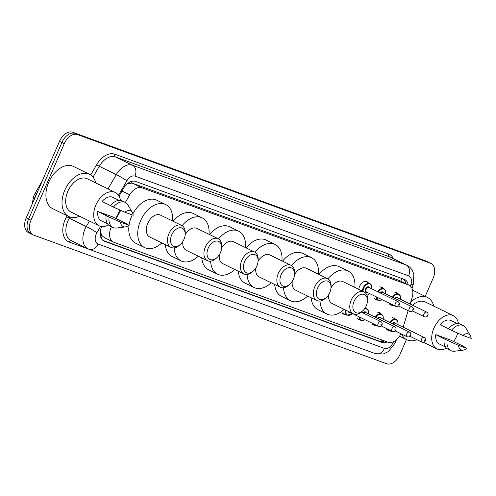 <?xml version="1.0" encoding="UTF-8"?>
<svg xmlns="http://www.w3.org/2000/svg" width="496" height="496" viewBox="0 0 496 496"><rect width="100%" height="100%" fill="white"/><g stroke="black" fill="none" stroke-linecap="round" stroke-linejoin="round"><path stroke-width="0.74" d="M358.806 289.373A6.969 4.52 -64 0 1 359.6 286.316A6.969 4.52 -64 0 1 366.922 281.604A6.969 4.52 -64 0 1 368.144 282.683M381.666 286.979A6.969 4.52 -64 0 1 382.986 288.213M396.409 292.349A6.969 4.52 -64 0 1 397.73 293.589M365.347 307.638A6.969 4.52 -64 0 1 365.757 308.19M379.186 312.325A6.969 4.52 -64 0 1 380.506 313.565M393.929 317.7A6.969 4.52 -64 0 1 395.25 318.934M111.414 226.697A13.07 8.469 116 0 0 111.092 227.404A13.07 8.469 116 0 0 113.336 242.06A13.07 8.469 116 0 0 113.869 242.284L387.996 342.197A13.07 8.469 116 0 0 400.917 333.715M100.496 229.567L100.874 232.692A4.359 2.821 116 0 0 102.263 236.022A13.07 9.932 110 0 1 101.159 238.142M102.263 236.022L102.405 236.071A13.07 8.469 -64 0 1 100.874 232.692M410.173 304.029L412.089 297.724A13.07 8.469 116 0 0 409.057 285.188L399.565 280.587L132.947 183.415L131.57 183.098L127.081 184.004M102.405 236.071L104.904 237.906M409.057 285.188A13.07 8.469 116 0 0 408.53 284.964L141.912 187.792A13.07 8.469 116 0 0 129.747 194.816L125.333 202.461M120.764 210.385L116.033 218.581M403.136 327.155L408.146 310.682M376.948 299.813A6.969 4.52 -64 0 1 375.546 299.503M391.697 305.183A6.969 4.52 -64 0 1 390.29 304.879M345.179 314.408A6.969 4.52 -64 0 1 343.573 314.104A6.969 4.52 -64 0 1 341.688 311.407M359.724 319.79A6.969 4.52 -64 0 1 358.323 319.48M374.468 325.159A6.969 4.52 -64 0 1 373.066 324.855M389.211 330.534A6.969 4.52 -64 0 1 387.81 330.231M101.674 226.511A13.07 8.469 116 0 0 103.968 241.062A13.07 8.469 116 0 0 104.495 241.292L381.821 342.364A13.07 8.469 116 0 0 387.24 341.918M406.435 339.562L399.857 354.696A13.07 8.469 -64 0 1 386.669 363.754L33.753 235.129A13.07 8.469 -64 0 1 33.22 234.899A13.07 8.469 -64 0 1 30.975 220.249L64.282 143.635A13.07 8.469 -64 0 1 77.475 134.577L430.385 263.202A13.07 8.469 -64 0 1 430.919 263.426A13.07 8.469 -64 0 1 433.169 278.082L425.215 296.372M31.366 233.963A13.07 8.469 -64 0 1 30.839 233.734L28.452 232.574A13.07 8.469 -64 0 1 26.201 217.918L59.514 141.304L61.901 142.47A13.07 8.469 -64 0 1 75.088 133.412L428.005 262.037A13.07 8.469 -64 0 1 428.532 262.266A13.07 8.469 -64 0 0 428.005 262.037L75.088 133.412A13.07 8.469 -64 0 0 61.901 142.47L28.588 219.083L61.901 142.47L64.282 143.635M30.839 233.734A13.07 8.469 -64 0 1 28.588 219.083A13.07 8.469 -64 0 0 30.839 233.734L33.22 234.899M408.233 284.785A13.07 8.469 116 0 0 404.662 279.539A13.07 8.469 116 0 0 404.128 279.31L135.625 181.449A13.07 8.469 116 0 0 123.461 188.474L119.04 196.137M384.487 340.913A13.07 8.469 -64 0 1 379.434 341.205L102.97 240.436M403.273 279A13.07 8.469 -64 0 1 405.846 283.619M59.514 141.304A13.07 8.469 -64 0 1 72.701 132.246L425.618 260.871A13.07 8.469 -64 0 1 426.151 261.101L430.919 263.426M79.49 216.194A23.529 15.246 -64 0 1 68.839 216.572A23.529 15.246 -64 0 1 64.79 190.191A23.529 15.246 -64 0 1 89.491 174.288A23.529 15.246 -64 0 1 95.74 182.919M68.839 216.572L52.743 208.711A23.529 15.246 -64 0 1 48.695 182.33A23.529 15.246 -64 0 1 73.389 166.427L89.491 174.288M119.703 209.907A18.519 12.003 -64 0 1 118.501 213.237A18.519 12.003 -64 0 1 115.599 218.37M108.488 224.942A18.519 12.003 -64 0 1 99.064 225.754A18.519 12.003 -64 0 1 95.877 204.997A18.519 12.003 -64 0 1 115.314 192.479A18.519 12.003 -64 0 1 120.466 200.409M99.064 225.754L71.04 212.071A18.519 12.003 -64 0 1 67.853 191.307A18.519 12.003 -64 0 1 87.29 178.789L115.314 192.479M110.503 205.586L102.102 201.481A13.07 8.469 -64 0 1 112.927 197.371L119.046 200.359M124.88 212.226A8.711 5.648 -64 0 1 132.376 212.499A8.711 5.648 -64 0 1 133.188 215.252L124.88 212.226L113.441 207.099A13.944 9.033 -64 0 1 125.234 202.411A13.944 9.033 -64 0 1 127.931 204.978L132.376 212.499M113.441 207.099L110.459 205.642A13.944 9.033 -64 0 1 122.252 200.954L125.234 202.411M125.345 226.901L116.678 228.017A13.944 9.033 -64 0 1 112.995 227.466A13.944 9.033 -64 0 1 109.108 217.068L97.762 211.457L112.282 216.752L124.787 222.785L128.855 225.227A8.711 5.648 -64 0 1 125.345 226.901A8.711 5.648 -64 0 1 120.54 222.202L128.855 225.227M107.57 223.851L101.457 220.863A13.07 8.469 -64 0 1 97.762 211.457M120.54 222.202L109.108 217.068M112.995 227.466L110.013 226.015A13.944 9.033 -64 0 1 106.125 215.617M183.96 239.388A10.019 6.498 -64 0 1 180.494 244.311A10.019 6.498 -64 0 1 172.168 245.216A10.019 6.498 -64 0 1 171.715 234.924A10.019 6.498 -64 0 1 180.246 227.714A10.019 6.498 -64 0 1 185.113 234.856A10.019 6.498 -64 0 1 183.96 239.388M180.494 244.311L179.583 245.136A12.202 7.905 -64 0 1 170.996 247.392A12.202 7.905 -64 0 1 168.894 233.715A12.202 7.905 -64 0 1 181.703 225.469A12.202 7.905 -64 0 1 185.206 233.628L185.113 234.856M181.703 225.469L160.537 215.128A12.202 7.905 116 0 0 147.727 223.374A12.202 7.905 116 0 0 149.829 237.051L170.996 247.392M161.839 242.916A23.963 15.531 -64 0 1 144.665 247.622A23.963 15.531 -64 0 1 140.542 220.757A23.963 15.531 -64 0 1 165.695 204.557A23.963 15.531 -64 0 1 172.546 220.993M144.665 247.622L135.724 243.257A23.963 15.531 -64 0 1 131.601 216.386A23.963 15.531 -64 0 1 132.277 214.923M132.897 213.702A23.963 15.531 -64 0 1 156.755 200.192L165.695 204.557M220.422 252.675A10.019 6.498 -64 0 1 216.957 257.598A10.019 6.498 -64 0 1 208.63 258.503A10.019 6.498 -64 0 1 208.177 248.217A10.019 6.498 -64 0 1 216.709 241A10.019 6.498 -64 0 1 221.576 248.143A10.019 6.498 -64 0 1 220.422 252.675M216.957 257.598L216.045 258.428A12.202 7.905 -64 0 1 207.458 260.679A12.202 7.905 -64 0 1 205.356 247.002A12.202 7.905 -64 0 1 218.166 238.756A12.202 7.905 -64 0 1 221.669 246.915L221.576 248.143M182.857 241.478A12.202 7.905 116 0 0 186.291 250.344L207.458 260.679M198.301 256.209A23.963 15.531 -64 0 1 181.127 260.915A23.963 15.531 -64 0 1 174.189 247.876M181.127 260.915L172.186 256.544A23.963 15.531 -64 0 1 165.311 244.615M218.166 238.756L196.999 228.42A12.202 7.905 116 0 0 185.12 234.819M182.075 225.674A23.963 15.531 -64 0 1 202.157 217.849A23.963 15.531 -64 0 1 209.008 234.286M173.147 221.29A23.963 15.531 -64 0 1 193.217 213.478L202.157 217.849M256.885 265.968A10.019 6.498 -64 0 1 253.419 270.89A10.019 6.498 -64 0 1 245.092 271.796A10.019 6.498 -64 0 1 244.64 261.504A10.019 6.498 -64 0 1 253.171 254.293A10.019 6.498 -64 0 1 258.038 261.435A10.019 6.498 -64 0 1 256.885 265.968M253.419 270.89L252.507 271.715A12.202 7.905 -64 0 1 243.92 273.972A12.202 7.905 -64 0 1 241.819 260.295A12.202 7.905 -64 0 1 254.628 252.049A12.202 7.905 -64 0 1 258.131 260.208L258.038 261.435M219.319 254.764A12.202 7.905 116 0 0 222.754 263.63L243.92 273.972M234.763 269.495A23.963 15.531 -64 0 1 217.589 274.201A23.963 15.531 -64 0 1 210.651 261.163M217.589 274.201L208.649 269.836A23.963 15.531 -64 0 1 201.773 257.908M254.628 252.049L233.461 241.707A12.202 7.905 116 0 0 221.582 248.105M218.538 238.96A23.963 15.531 -64 0 1 238.619 231.136A23.963 15.531 -64 0 1 245.47 247.572M209.61 234.577A23.963 15.531 -64 0 1 229.679 226.771L238.619 231.136M293.347 279.254A10.019 6.498 -64 0 1 289.887 284.177A10.019 6.498 -64 0 1 281.554 285.082A10.019 6.498 -64 0 1 281.108 274.796A10.019 6.498 -64 0 1 289.633 267.58A10.019 6.498 -64 0 1 294.5 274.722A10.019 6.498 -64 0 1 293.347 279.254M289.887 284.177L288.97 285.008A12.202 7.905 -64 0 1 280.383 287.258A12.202 7.905 -64 0 1 278.281 273.581A12.202 7.905 -64 0 1 291.09 265.335A12.202 7.905 -64 0 1 294.593 273.494L294.5 274.722M255.781 268.057A12.202 7.905 116 0 0 259.216 276.923L280.383 287.258M271.225 282.788A23.963 15.531 -64 0 1 254.051 287.494A23.963 15.531 -64 0 1 247.113 274.455M254.051 287.494L245.111 283.123A23.963 15.531 -64 0 1 238.235 271.194M291.09 265.335L269.923 255A12.202 7.905 116 0 0 258.044 261.398M255.006 252.247A23.963 15.531 -64 0 1 275.082 244.429A23.963 15.531 -64 0 1 281.933 260.865M246.072 247.87A23.963 15.531 -64 0 1 266.141 240.058L275.082 244.429M329.809 292.547A10.019 6.498 -64 0 1 326.349 297.47A10.019 6.498 -64 0 1 318.017 298.375A10.019 6.498 -64 0 1 317.57 288.083A10.019 6.498 -64 0 1 326.095 280.872A10.019 6.498 -64 0 1 330.962 288.015A10.019 6.498 -64 0 1 329.809 292.547M326.349 297.47L325.432 298.294A12.202 7.905 -64 0 1 316.845 300.551A12.202 7.905 -64 0 1 314.749 286.868A12.202 7.905 -64 0 1 327.552 278.628A12.202 7.905 -64 0 1 331.055 286.787L330.962 288.015M292.243 281.344A12.202 7.905 116 0 0 295.678 290.21L316.845 300.551M307.687 296.075A23.963 15.531 -64 0 1 290.513 300.781A23.963 15.531 -64 0 1 283.576 287.742M290.513 300.781L281.573 296.416A23.963 15.531 -64 0 1 274.697 284.487M327.552 278.628L306.385 268.286A12.202 7.905 116 0 0 294.506 274.685M291.468 265.54A23.963 15.531 -64 0 1 311.544 257.715A23.963 15.531 -64 0 1 318.395 274.152M282.534 261.156A23.963 15.531 -64 0 1 302.603 253.351L311.544 257.715M366.271 305.834A10.019 6.498 -64 0 1 362.812 310.756A10.019 6.498 -64 0 1 354.485 311.662A10.019 6.498 -64 0 1 354.032 301.376A10.019 6.498 -64 0 1 362.557 294.159A10.019 6.498 -64 0 1 367.424 301.301A10.019 6.498 -64 0 1 366.271 305.834M362.812 310.756L361.894 311.587A12.202 7.905 -64 0 1 353.307 313.838A12.202 7.905 -64 0 1 351.211 300.161A12.202 7.905 -64 0 1 364.014 291.915A12.202 7.905 -64 0 1 367.517 300.074L367.424 301.301M328.705 294.636A12.202 7.905 116 0 0 332.14 303.502L353.307 313.838M344.15 309.368A23.963 15.531 -64 0 1 326.976 314.073A23.963 15.531 -64 0 1 320.038 301.035M326.976 314.073L318.035 309.702A23.963 15.531 -64 0 1 311.166 297.774M364.014 291.915L342.848 281.579A12.202 7.905 116 0 0 330.968 287.978M327.93 278.826A23.963 15.531 -64 0 1 348.006 271.008A23.963 15.531 -64 0 1 354.857 287.444M318.996 274.449A23.963 15.531 -64 0 1 339.066 266.637L348.006 271.008M416.851 339.673A23.529 15.246 -64 0 1 406.85 339.766A23.529 15.246 -64 0 1 401.574 334.037M457.715 333.107A18.519 12.003 -64 0 1 456.512 336.437A18.519 12.003 -64 0 1 453.611 341.564M446.499 348.136A18.519 12.003 -64 0 1 437.075 348.948A18.519 12.003 -64 0 1 433.888 328.191A18.519 12.003 -64 0 1 453.325 315.673A18.519 12.003 -64 0 1 458.478 323.609M403.936 327.54A18.519 12.003 -64 0 1 403.694 325.333M448.514 328.78L440.107 324.675A13.07 8.469 -64 0 1 450.932 320.565L457.052 323.553M462.892 335.42A8.711 5.648 -64 0 1 470.388 335.693A8.711 5.648 -64 0 1 471.2 338.446L462.892 335.42L451.453 330.293A13.944 9.033 -64 0 1 463.245 325.605A13.944 9.033 -64 0 1 465.942 328.172L470.388 335.693M451.453 330.293L448.471 328.836A13.944 9.033 -64 0 1 460.263 324.155L463.245 325.605M463.351 350.095L454.689 351.211A13.944 9.033 -64 0 1 451.007 350.666A13.944 9.033 -64 0 1 447.113 340.268L435.773 334.651L450.287 339.946L462.799 345.979L466.86 348.421A8.711 5.648 -64 0 1 463.351 350.095A8.711 5.648 -64 0 1 458.552 345.396L466.86 348.421M445.582 347.045L439.462 344.057A13.07 8.469 -64 0 1 435.773 334.651M412.523 305.176A18.519 12.003 -64 0 1 425.301 301.983L453.325 315.673M410.806 301.946A23.529 15.246 -64 0 1 427.496 297.482A23.529 15.246 -64 0 1 433.752 306.113M458.552 345.396L447.113 340.268M451.007 350.666L448.024 349.209A13.944 9.033 -64 0 1 444.137 338.811M132.165 181.251A13.07 9.932 110 0 1 131.57 183.098M401.642 278.405A13.07 9.932 110 0 1 400.842 281.176M381.536 339.841A13.07 9.932 110 0 1 380.463 341.471M121.991 191.028L129.747 194.816M132.947 183.415L141.912 187.792M399.565 280.587L408.53 284.964M103.459 240.783L104.495 241.292M100.607 226.319L96.894 232.754A8.711 5.648 116 0 0 96.212 234.112A8.711 5.648 116 0 0 98.059 244.032L384.437 348.403A8.711 5.648 116 0 0 393.229 342.364A8.711 5.648 116 0 0 393.495 341.707M394.785 340.994A8.711 1.593 -163.1 0 0 396.124 340.572L395.262 342.928L388.356 351.596L383.365 353.964L375.491 353.679L89.113 249.302A8.711 6.622 -70 0 1 88.629 249.097A17.428 11.296 -64 0 1 87.922 248.8A17.428 11.296 -64 0 1 84.921 229.257A17.428 11.296 -64 0 1 86.292 226.542L69.297 218.246A17.428 11.296 116 0 0 67.927 220.956A17.428 11.296 116 0 0 70.928 240.498L89.113 249.302A8.711 6.622 -70 0 0 98.059 244.032M88.697 249.141L69.279 242.067A2.176 1.655 110 0 1 71.331 240.696M69.279 242.067A19.604 12.704 -64 0 1 65.106 219.747A19.604 12.704 -64 0 1 66.644 216.69L67.183 215.76M90.712 174.995L96.621 164.753A19.604 12.704 -64 0 1 114.867 154.213L388.48 253.94A19.604 12.704 -64 0 1 393.551 258.788M77.475 134.577L72.701 132.246M30.975 220.249L26.201 217.918M430.385 263.202L425.618 260.871M108.01 188.914L116.269 174.604L99.274 166.303L93.019 177.14M410.428 286.13L410.967 284.357A8.711 5.648 116 0 0 408.592 275.85L134.98 176.13A8.711 5.648 116 0 0 126.871 180.811A8.711 0.707 -150 0 0 116.269 174.604A17.428 11.296 -64 0 1 132.488 165.236L115.494 156.941A17.428 11.296 116 0 0 99.274 166.303L96.621 164.753M96.894 232.754A8.711 0.707 -150 0 0 86.292 226.542L89.454 221.061M69.992 217.043L69.297 218.246L66.644 216.69M134.98 176.13A8.711 6.622 -70 0 0 132.488 165.236L406.1 264.963L389.106 256.661L115.494 156.941A2.176 1.655 110 0 1 114.867 154.213M408.592 275.85A8.711 6.622 -70 0 0 406.1 264.963A17.428 11.296 -64 0 1 406.807 265.261L389.813 256.965A17.428 11.296 116 0 0 389.106 256.661A2.176 1.655 110 0 1 388.48 253.94M126.871 180.811L118.513 195.288M411.996 288.387L413.342 283.979A8.711 1.593 -163.1 0 1 410.967 284.357M375.491 353.679A8.711 6.622 -70 0 0 384.437 348.403M379.434 341.205L381.821 342.364M37.02 193.037L36.574 193.812A17.428 11.296 116 0 0 35.21 196.521A17.428 11.296 116 0 0 33.951 200.099M31.967 204.662L33.877 195.759L35.123 193.279A4.359 0.353 -150 0 1 36.574 193.812L36.667 193.855M349.978 312.387A3.05 1.978 -64 0 1 348.08 311.283M348.911 311.693A2.616 1.693 116 0 0 349.364 312.083L378.578 326.356A2.616 1.693 -64 0 1 378.132 323.423A2.616 1.693 -64 0 1 380.872 321.656C382.081 322.27 382.453 323.373 381.994 324.973C381.412 326.325 380.271 326.783 378.578 326.356M381.486 324.83L380.953 324.638L381.486 324.83M342.352 313.026L347.045 315.32A6.535 4.235 -64 0 1 345.309 309.932M345.879 310.211A6.101 3.956 116 0 0 347.485 315.047A6.101 3.956 116 0 0 352.272 313.509M364.858 308.388A6.535 4.235 -64 0 1 366.674 308.636L368.33 310.527L368.571 313.925M368.46 313.875A6.101 3.956 116 0 0 364.3 309.157M392.026 328.488A2.616 1.693 -64 0 1 394.766 326.721C395.975 327.335 396.347 328.439 395.882 330.032C395.306 331.39 394.165 331.849 392.472 331.421A2.616 1.693 -64 0 1 392.026 328.488M395.38 329.896L394.847 329.697L395.38 329.896M394.766 326.721L365.552 312.449A2.616 1.693 116 0 0 363.481 313.162M357.213 318.562L360.939 320.379A6.535 4.235 -64 0 1 359.048 316.814M362.911 312.883A3.05 1.978 -64 0 1 366.166 312.753M359.681 317.124A6.101 3.956 116 0 0 364.876 319.66M375.218 317.173A6.535 4.235 -64 0 1 381.418 314.011L383.073 315.902L383.315 319.3M383.203 319.244A6.101 3.956 116 0 0 380.996 314.359A6.101 3.956 116 0 0 375.77 317.44M406.77 333.864A2.616 1.693 -64 0 1 409.51 332.097C410.719 332.711 411.091 333.814 410.626 335.408C410.049 336.759 408.909 337.224 407.216 336.79A2.616 1.693 -64 0 1 406.77 333.864M410.124 335.265L409.591 335.073L410.124 335.265M409.51 332.097L380.296 317.824A2.616 1.693 116 0 0 378.163 318.612M371.963 323.938L375.683 325.754A6.535 4.235 -64 0 1 374.257 324.241M377.592 318.333A3.05 1.978 -64 0 1 380.909 318.128M375.212 324.706A6.101 3.956 116 0 0 377.4 325.779M389.961 322.543A6.535 4.235 -64 0 1 396.161 319.387L397.817 321.272L398.059 324.675M397.953 324.62A6.101 3.956 116 0 0 395.746 319.734A6.101 3.956 116 0 0 390.513 322.815M421.513 339.233A2.616 1.693 -64 0 1 424.26 337.466C425.463 338.08 425.835 339.19 425.376 340.783C424.793 342.135 423.658 342.6 421.96 342.166A2.616 1.693 -64 0 1 421.513 339.233M424.867 340.64L424.334 340.448L424.867 340.64M424.26 337.466L395.039 323.2A2.616 1.693 116 0 0 392.906 323.981M386.706 329.313L390.426 331.13A6.535 4.235 -64 0 1 389.069 329.753M392.336 323.708A3.05 1.978 -64 0 1 395.659 323.497M390.098 330.262A6.101 3.956 116 0 0 391.914 331.142M362.384 291.121A6.535 4.235 -64 0 1 363.146 288.015A6.535 4.235 -64 0 1 370.01 283.594L365.316 281.306M371.795 288.833A6.101 3.956 116 0 0 369.129 283.873A6.101 3.956 116 0 0 363.711 288.257A6.101 3.956 116 0 0 362.991 291.412M366.891 295.232A6.101 3.956 116 0 0 369.501 293.533M367.207 292.411A3.05 1.978 -64 0 1 365.577 288.932A3.05 1.978 -64 0 1 367.654 286.824A3.05 1.978 -64 0 1 369.501 287.711M368.881 287.413A2.616 1.693 116 0 0 366.141 289.18A2.616 1.693 116 0 0 366.587 292.107L395.808 306.379A2.616 1.693 -64 0 1 395.355 303.447A2.616 1.693 -64 0 1 398.102 301.68L368.881 287.413M398.176 304.662L398.71 304.854L398.176 304.662M382.255 299.758L378.169 300.402A6.535 4.235 -64 0 1 376.272 296.837M376.91 297.147A6.101 3.956 116 0 0 382.106 299.683M380.134 292.907A3.05 1.978 -64 0 1 383.396 292.776M411.996 306.745C413.292 307.706 413.67 308.81 413.112 310.056C412.529 311.414 411.395 311.872 409.702 311.438A2.616 1.693 -64 0 1 409.25 308.512A2.616 1.693 -64 0 1 411.996 306.745L382.776 292.473A2.616 1.693 116 0 0 380.711 293.186M412.071 309.721L412.604 309.919L412.071 309.721M377.747 291.741A6.535 4.235 -64 0 1 383.904 288.66L379.88 286.694M385.69 293.899A6.101 3.956 116 0 0 383.513 289.013A6.101 3.956 116 0 0 378.305 292.008M395.058 306.013L392.913 305.778A6.535 4.235 -64 0 1 391.48 304.265M392.435 304.73A6.101 3.956 116 0 0 394.624 305.803M394.822 298.356A3.05 1.978 -64 0 1 398.139 298.152M426.74 312.114C428.042 313.075 428.414 314.185 427.856 315.431C427.273 316.783 426.138 317.248 424.446 316.814A2.616 1.693 -64 0 1 423.993 313.881A2.616 1.693 -64 0 1 426.74 312.114L397.519 297.848A2.616 1.693 116 0 0 395.386 298.635M426.814 315.096L427.347 315.289L426.814 315.096M392.441 297.197A6.535 4.235 -64 0 1 398.648 294.035L394.624 292.07M400.433 299.268A6.101 3.956 116 0 0 398.226 294.382A6.101 3.956 116 0 0 392.999 297.464M104.377 237.683L113.336 242.06M413.342 283.979L413.844 274.579L413.001 271.901C411.717 268.919 409.653 266.705 406.807 265.261M396.124 340.572L396.354 339.828M35.123 193.279L42.396 180.68M406.85 339.766L399.528 336.189M437.075 348.948L423.547 342.345M427.496 297.482L412.585 290.197M380.872 321.656L361.299 312.096M347.045 315.32L352.383 313.559M366.674 308.636L365.18 307.904M392.472 331.421L381.281 325.953M360.939 320.379L365.031 319.734M381.418 314.011L377.394 312.046M407.216 336.79L395.25 330.95M375.683 325.754L377.828 325.99M396.161 319.387L392.144 317.421M421.96 342.166L409.994 336.319M390.426 331.13L392.417 331.39M366.966 295.424L369.613 293.582M395.808 306.379C397.501 306.807 398.635 306.348 399.218 304.997C399.776 303.744 399.404 302.641 398.102 301.68M371.907 288.889L371.498 285.113L370.01 283.594M409.702 311.438L398.511 305.976M378.169 300.402L374.443 298.586M385.801 293.948L385.392 290.179L383.904 288.66M424.446 316.814L412.474 310.967M392.913 305.778L389.186 303.961M400.545 299.324L400.136 295.554L398.648 294.035"/></g></svg>
